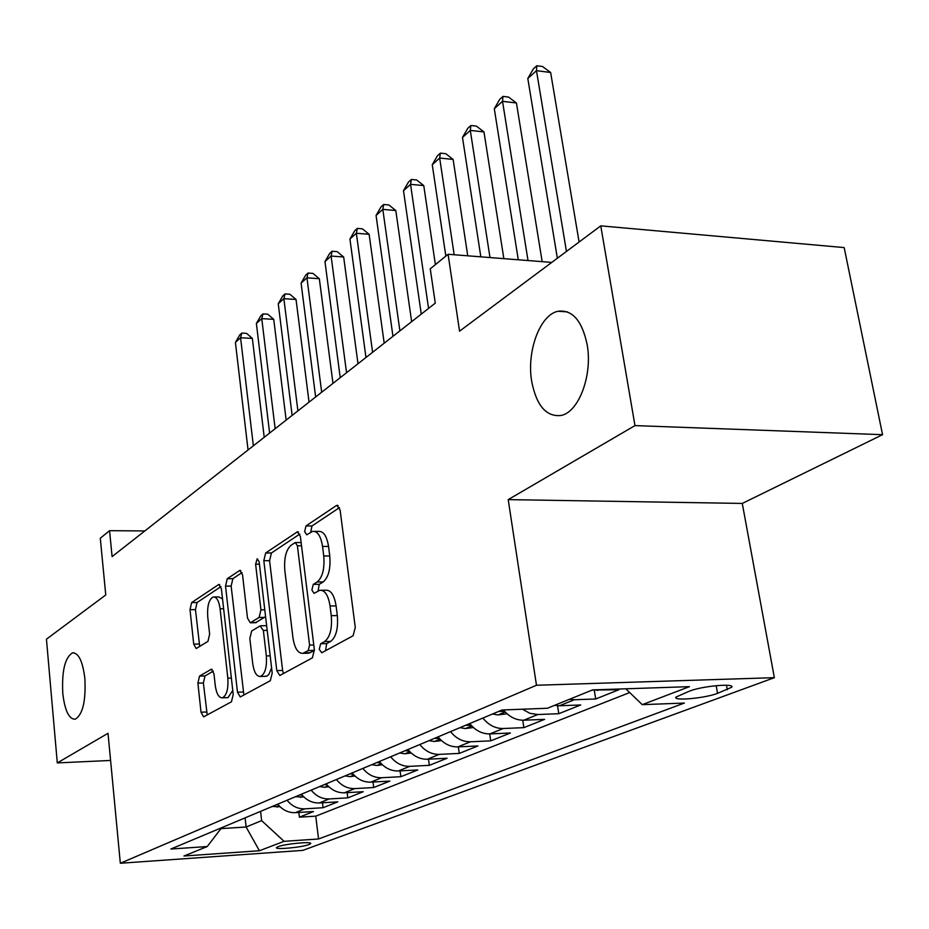 <?xml version="1.0" encoding="UTF-8"?>
<svg xmlns="http://www.w3.org/2000/svg" width="929" height="929" viewBox="0 0 929 929"><rect width="100%" height="100%" fill="white"/><g stroke="black" fill="none" stroke-linecap="round" stroke-linejoin="round"><path stroke-width="1.39" d="M319.228 649.336L321.782 652.75L353.09 635.761L355.273 627.47L340.107 510.044L336.913 505.341L336.333 505.597L306.024 525.907L304.631 531.574L306.744 534.814L312.643 531.365C317.544 531.016 320.842 536.033 322.537 546.415L323.745 555.948C324.732 568.687 322.549 577.373 317.172 581.984L313.294 584.353L311.877 589.985L314.072 593.364L319.785 590.275C324.86 589.961 328.274 595.199 330.05 605.963L331.27 615.66C332.28 628.573 330.062 637.201 324.604 641.556L320.668 643.727L319.228 649.336M321.643 590.263L325.789 590.229C330.875 589.927 334.312 595.152 336.101 605.905L337.32 615.579C338.342 628.48 336.112 637.097 330.631 641.44L326.671 643.611L325.556 650.706M339.515 507.606L311.97 525.965L310.669 532.294M314.617 531.376L318.612 531.411C323.536 531.074 326.845 536.079 328.552 546.438L329.76 555.96C330.759 568.687 328.552 577.35 323.164 581.949L319.262 584.318L318.043 591.03M84.876 678.576C82.762 661.367 78.651 652.797 72.52 652.866C64.972 657.442 61.72 670.901 62.777 693.266C64.775 710.476 68.897 719.139 75.133 719.255C82.693 714.807 85.944 701.244 84.876 678.576M587.151 344.613C582.03 320.551 572.299 309.438 557.969 311.273C539.888 314.792 526.464 351.603 531.713 381.459C536.474 405.625 546.217 416.958 560.93 415.495C578.662 412.488 592.807 375.165 587.151 344.613M309.043 844.542L310.692 843.555C312.434 841.244 284.797 843.88 278.026 846.691L276.482 847.631C274.938 849.93 302.111 847.329 309.043 844.542M199.526 676.115L197.9 683.152L201.012 712.206L203.614 716.863L231.472 701.778L233.214 694.509L221.404 588.847L218.838 584.446L191.618 602.584L190.015 609.679L193.708 644.111L196.205 648.547L207.968 641.347L209.629 634.159L207.724 616.786C207.097 605.952 208.944 599.344 213.24 596.964C216.654 596.813 218.942 600.761 220.103 608.809L227.826 678.158C228.476 688.993 226.664 695.554 222.403 697.818C218.826 697.888 216.434 693.719 215.226 685.323L213.972 673.815L211.347 669.217L199.526 676.115L205.019 675.964L203.381 683.001L207.225 714.947M634.971 425.598L508.209 499.616L742.283 503.437L882.55 434.679L634.971 425.598L600.761 225.863L459.553 331.165L448.092 254.267L430.255 268.829L435.271 303.133L112.095 556.61L109.564 530.68L100.297 538.239L105.755 594.966L46.45 639.187L57.296 762.918L110.597 760.456M508.209 499.616L536.474 685.254L120.329 863.25L108.019 733.295L57.296 762.918M276.784 670.587L279.803 675.488L312.353 657.871L314.385 649.928L300.381 536.416L297.408 531.806L265.671 552.952L263.824 560.686L276.784 670.587L282.613 670.436L283.438 673.571M270.327 680.69L240.263 696.959L237.464 692.186L225.538 586.094L227.257 578.709L239.856 570.36L242.539 574.819L247.509 618.157L250.296 622.778L259.11 617.46L260.944 609.854L255.614 564.205L257.217 558.701L259.156 561.848L272.209 673.095L270.327 680.69M600.761 225.863L844.171 247.578L882.55 434.679M298.836 812.457L299.393 817.172L313.468 811.551L295.294 812.666L304.77 808.834C297.826 809.043 291.927 806.175 287.061 800.252M322.456 802.772L323.06 807.731L337.773 801.866L319.297 802.958L329.203 798.94C322.154 799.137 316.139 796.199 311.157 790.138M347.144 792.634L347.806 797.86L363.204 791.717L344.415 792.785L354.797 788.593C347.62 788.767 341.489 785.748 336.403 779.536M372.993 782.009L373.702 787.525L389.843 781.092L370.741 782.137L381.622 777.736C374.317 777.898 368.058 774.798 362.856 768.434M400.085 770.873L400.852 776.702L417.783 769.944L398.344 770.965L409.77 766.344C402.338 766.495 395.951 763.301 390.633 756.775M428.49 759.179L429.337 765.333L447.104 758.25L427.328 759.237L439.336 754.371C431.776 754.499 425.261 751.224 419.815 744.524M458.334 746.87L459.251 753.407L477.936 745.952L457.811 746.893L470.457 741.783C462.747 741.888 456.104 738.509 450.519 731.634M489.711 733.922L490.721 740.854L510.393 733.004L489.908 733.91L503.228 728.522C495.378 728.603 488.596 725.119 482.859 718.059M522.748 720.23L523.851 727.639L544.591 719.36L523.735 720.219L537.786 714.529L529.902 713.321L522.412 709.21M557.563 705.75L558.793 713.704L580.695 704.972L559.455 705.761L574.308 699.746L569.361 699.34M594.316 690.375L595.698 698.98L618.842 689.748L592.226 690.05M689.62 691.071L675.917 697.11C672.77 701.186 705.076 698.248 717.548 693.359L731.727 687.228C735.245 683.047 702.022 686.055 689.62 691.071M536.474 685.254L774.356 677.671L302.842 850.372L120.329 863.25M299.393 817.172L315.767 816.15L318.531 838.98L684.371 703.056L642.253 704.658L625.809 688.795M318.531 838.98L284.088 841.326L259.412 850.743L183.954 856.015L207.237 846.551L170.866 849.025L502.09 709.988L547.413 708.258L592.551 689.91L689.434 686.659L642.253 704.658M595.698 698.98L574.308 699.746M558.793 713.704L537.786 714.529M523.851 727.639L503.228 728.522M490.721 740.854L470.457 741.783M459.251 753.407L439.336 754.371M429.337 765.333L409.77 766.344M400.852 776.702L381.622 777.736M373.702 787.525L354.797 788.593M347.806 797.86L329.203 798.94M323.06 807.731L304.77 808.834M315.767 816.15L629.688 692.546M245.082 817.868L246.104 827.007L261.63 820.632L260.573 811.365M742.283 503.437L774.356 677.671M144.808 530.947L109.564 530.68M551.756 262.408L448.092 254.267M220.951 828.61L246.104 827.007L259.412 850.743M554.555 705.355L559.455 705.761M503.413 709.93C509.197 716.874 515.978 720.3 523.735 720.219M469.714 723.575C475.393 730.566 482.116 734.003 489.908 733.91M438.047 736.871C443.574 743.676 450.17 747.021 457.811 746.893M407.959 749.494C413.37 756.125 419.827 759.376 427.328 759.237M379.357 761.501C384.629 767.969 390.958 771.116 398.344 770.965M352.126 772.94C357.282 779.245 363.483 782.311 370.741 782.137M326.16 783.832C331.2 789.987 337.285 792.971 344.415 792.785M301.391 794.237C306.315 800.252 312.295 803.155 319.297 802.958M207.237 846.551L221.636 827.716M277.725 804.166C282.544 810.042 288.408 812.875 295.294 812.666M261.63 820.632L284.088 841.326M299.835 534.047L271.442 552.976L269.584 560.686L282.613 670.436M308.173 650.625L309.578 645.086L297.396 545.776L295.306 542.536L291.032 545.288C285.969 549.922 283.902 558.341 284.843 570.58L292.925 637.608C294.598 648.279 297.919 653.528 302.9 653.331L308.173 650.625L314.42 650.277M307.22 653.238L310.077 652.715L304.143 652.843M314.13 650.497L310.077 652.715M242.051 572.566L232.865 578.686L231.135 586.071L243.886 695.043M255.545 622.697L265.578 616.647M252.734 663.666C254.035 672.317 256.601 676.591 260.457 676.475C265.079 674.059 267.029 667.208 266.333 655.92L263.36 630.466L260.097 625.925L251.654 631.012L249.843 638.513L252.734 663.666M265.055 676.347L267.169 675.952L268.957 674.291L271.593 667.87M266.635 625.658L260.956 625.751M213.345 671.098L205.019 675.964M227.001 697.667L228 697.633L232.761 690.433M222.53 598.88L218.779 596.917L214.367 596.952M220.939 586.629L197.064 602.538L195.462 609.621L199.7 646.456M579.092 242.028L550.642 72.485L536.474 70.674L527.811 78.489L557.354 258.239M566.446 251.457L536.474 70.674L536.823 65.75L542.478 66.482L550.642 72.485M527.811 78.489L533.351 68.885L536.823 65.75M542.164 261.653L516.431 102.98L502.519 101.331L494.298 108.739L518.289 259.783M528.02 260.55L502.519 101.331L502.995 96.395L508.546 97.069L516.431 102.98M494.298 108.739L499.709 99.38L502.995 96.395M503.843 258.645L483.974 131.918L470.295 130.408L462.491 137.446L480.827 256.845M489.989 257.565L470.295 130.408L470.887 125.485L476.345 126.1L483.974 131.918M462.491 137.446L467.763 128.318L470.887 125.485M507.048 713.786L497.863 714.935L492.567 713.983M467.751 255.812L453.12 159.428L439.672 158.046L432.264 164.735L445.839 256.102M498.954 711.3L504.83 711.591M454.165 254.755L439.672 158.046L440.381 153.134L445.746 153.691L453.12 159.428M432.264 164.735L437.408 155.828L440.381 153.134M473.384 727.535L465.197 728.557L460.006 727.651M435.387 264.649L423.763 185.591L410.548 184.337L403.488 190.7L421.267 314.118M466.068 725.108L471.34 725.503M428.559 308.393L410.548 184.337L411.35 179.448L416.622 179.947L423.763 185.591M403.488 190.7L408.516 182.003L411.35 179.448M441.472 740.587L434.191 741.493L429.093 740.622M411.64 321.666L395.8 210.523L382.806 209.373L376.071 215.447L392.955 336.321M434.853 738.207L439.556 738.683M399.9 330.875L382.806 209.373L383.689 204.508L388.879 204.972L395.8 210.523M376.071 215.447L380.995 206.946L383.689 204.508M411.164 752.989L404.719 753.791L399.725 752.954M384.188 343.196L369.127 234.294L356.353 233.249L349.931 239.043L365.968 357.479M405.195 750.667L409.364 751.178M372.599 352.288L356.353 233.249L357.305 228.406L362.415 228.836L369.127 234.294M349.931 239.043L354.739 230.74L357.305 228.406M382.353 764.788L376.675 765.496L371.763 764.695M357.99 363.738L343.66 256.996L331.096 256.044L324.964 261.583L340.223 377.673M376.965 762.512L380.635 763.046M346.552 372.715L331.096 256.044L332.117 251.236L337.134 251.62L343.66 256.996M324.964 261.583L329.667 253.454L332.117 251.236M354.936 776.017L349.943 776.644L345.123 775.878M332.977 383.363L319.321 278.7L306.953 277.829L301.089 283.124L315.639 396.962M350.082 773.787L353.287 774.333M321.678 392.224L306.953 277.829L308.045 273.045L312.98 273.405L319.321 278.7M301.089 283.124L305.699 275.181L308.045 273.045M328.808 786.735L324.442 787.293L319.715 786.549M309.043 402.129L296.037 299.463L283.868 298.673L278.247 303.748L292.124 415.402M324.453 784.552L327.194 785.075M297.907 410.873L283.868 298.673L285.017 293.924L289.871 294.238L296.037 299.463M278.247 303.748L282.764 295.956L285.017 293.924M303.864 796.977L295.445 796.734M286.155 420.094L273.73 319.344L261.757 318.635L256.381 323.489L269.619 433.065M299.974 794.829L302.285 795.329M275.147 428.722L261.757 318.635L262.953 313.909L267.738 314.199L273.73 319.344M256.381 323.489L260.794 315.86L262.953 313.909M280.059 806.755L272.243 806.465M264.219 437.292L252.351 338.4L240.565 337.761L235.409 342.418L248.055 449.973M276.575 804.653L278.491 805.106M253.362 445.815L240.565 337.761L241.807 333.07L246.51 333.337L252.351 338.4M235.409 342.418L239.74 334.951L241.807 333.07M597.219 690.479L599.17 689.69M726.466 685.242L727.268 689.759M716.189 685.66L717.548 693.359M330.631 641.44L324.604 641.556M337.32 615.579L331.27 615.66M336.101 605.905L330.05 605.963M319.262 584.318L313.294 584.353M323.164 581.949L317.172 581.984M329.76 555.96L323.745 555.948M328.552 546.438L322.537 546.415M311.97 525.965L306.024 525.907M338.168 505.631L336.333 505.597M326.671 643.611L320.668 643.727M269.584 560.686L263.824 560.686M271.442 552.976L265.671 552.952M298.511 532.05L296.885 532.038M313.77 644.993L309.578 645.086M301.542 545.787L297.396 545.776M243.119 692.012L237.464 692.186M231.135 586.071L225.538 586.094M232.865 578.686L227.257 578.709M240.762 570.557L239.415 570.557M256.392 622.523L250.691 622.604M264.858 617.379L259.11 617.46M264.777 609.807L260.944 609.854M259.435 564.205L255.614 564.205M270.176 655.839L266.333 655.92M267.192 630.396L263.36 630.466M212.067 669.333L211.022 669.356M231.379 678.054L227.826 678.158M223.634 608.762L220.103 608.809M199.166 644.006L193.708 644.111M195.462 609.621L190.015 609.679M197.064 602.538L191.618 602.584M219.685 584.62L218.42 584.631M206.517 712.009L201.012 712.206M203.381 683.001L197.9 683.152M498.223 714.889L505.19 711.986M499.756 710.964L499.848 711.614M465.557 728.51L471.746 725.932M466.857 724.771L466.95 725.41M434.54 741.458L440.021 739.17M435.631 737.881L435.713 738.497M405.067 753.756L409.886 751.735M405.961 750.342L406.043 750.946M377 765.461L381.238 763.684M377.731 762.186L377.801 762.779M350.268 776.609L353.961 775.065M324.767 787.246L327.96 785.911M300.404 797.407L303.156 796.269M277.121 807.127L279.455 806.151M74.123 652.843L72.52 652.866M567.456 311.889L557.969 311.273M731.553 686.287L731.727 687.228M337.599 505.353L336.913 505.341M298 531.818L297.408 531.806M301.147 542.559L295.712 542.536M308.834 653.192L302.9 653.331M255.998 622.685L250.296 622.778M266.217 676.324L260.457 676.475M228 697.633L222.403 697.818"/></g></svg>
